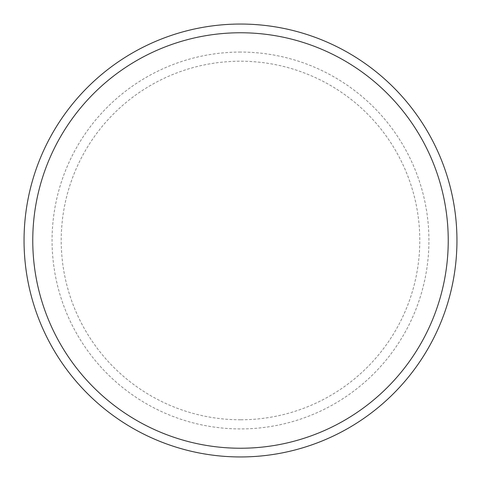 <?xml version="1.0" encoding="UTF-8"?>
<svg xmlns="http://www.w3.org/2000/svg" width="481" height="481" viewBox="0 0 481 481"><rect width="100%" height="100%" fill="white"/><g stroke="black" fill="none" stroke-linecap="round" stroke-linejoin="round"><path stroke-width="0.36" stroke-dasharray="2.4 1.8" d="M240.5 32.762A207.738 207.738 0 0 1 448.238 240.5A207.738 207.738 0 0 1 240.5 448.238A207.738 207.738 0 0 1 32.762 240.5A207.738 207.738 0 0 1 240.5 32.762M240.5 456.95A216.45 216.45 0 0 0 456.95 240.5A216.45 216.45 0 0 0 240.5 24.05A216.45 216.45 0 0 0 24.05 240.5A216.45 216.45 0 0 0 240.5 456.95M240.5 419.787A179.287 179.287 0 0 1 61.213 240.5A179.287 179.287 0 0 1 240.5 61.213A179.287 179.287 0 0 1 419.787 240.5A179.287 179.287 0 0 1 240.5 419.787M240.5 52.068A188.432 188.432 0 0 0 52.068 240.5A188.432 188.432 0 0 0 240.5 428.932A188.432 188.432 0 0 0 428.932 240.5A188.432 188.432 0 0 0 240.5 52.068"/><path stroke-width="0.72" d="M240.5 448.238A207.738 207.738 0 0 0 448.238 240.5A207.738 207.738 0 0 0 240.5 32.762A207.738 207.738 0 0 0 32.762 240.5A207.738 207.738 0 0 0 240.5 448.238M240.5 24.05A216.45 216.45 0 0 1 456.95 240.5A216.45 216.45 0 0 1 240.5 456.95A216.45 216.45 0 0 1 24.05 240.5A216.45 216.45 0 0 1 240.5 24.05"/></g></svg>
